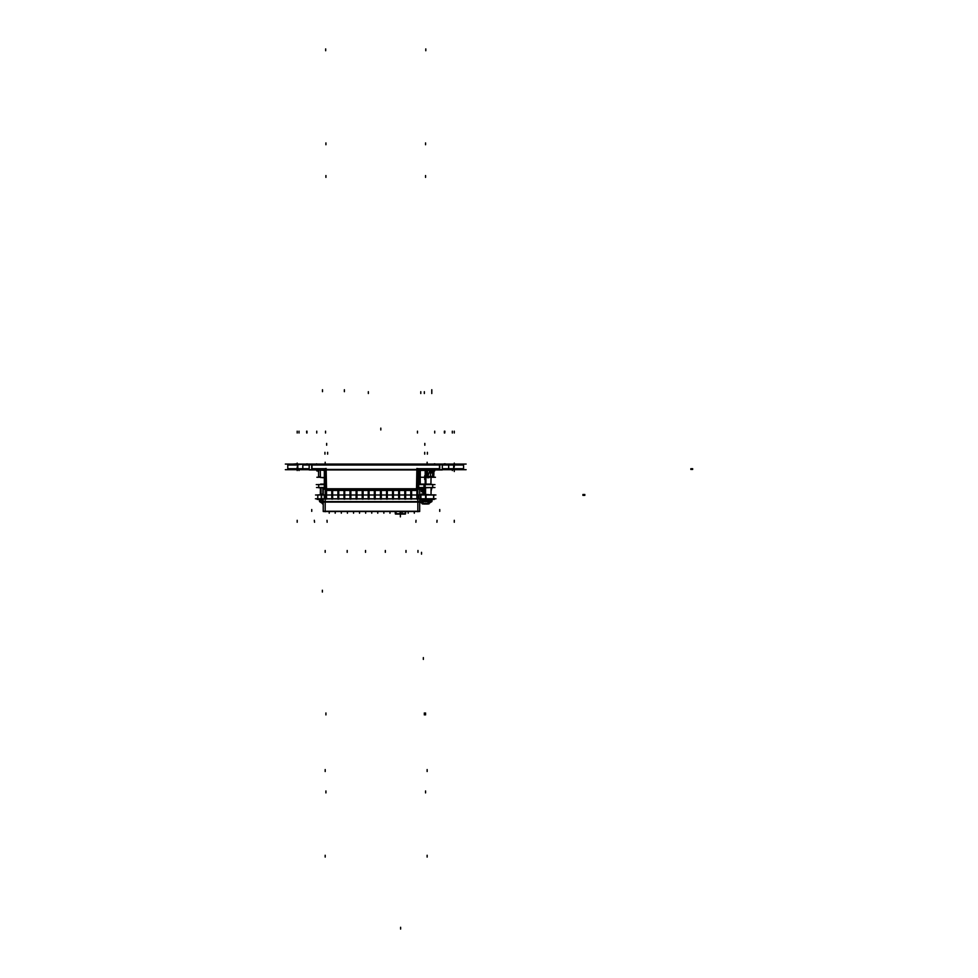 <?xml version="1.0" encoding="UTF-8"?>
<svg xmlns="http://www.w3.org/2000/svg" width="978" height="978" viewBox="0 0 978 978"><rect width="100%" height="100%" fill="white"/><g stroke="black" fill="none" stroke-linecap="round" stroke-linejoin="round"><path stroke-width="1.47" d="M405.393 513.682L405.846 511.494L394.99 511.494L395.43 513.682M399.953 514.061L400.87 514.061L400.014 514.147M423.181 489.281L424 489.281L423.254 489.012M423.963 491.763L423.254 491.506M423.181 494.281L423.914 494.245L423.254 494.012M426.188 503.817L431.738 501.677L419.696 501.677M323.29 501.677L319.696 501.677L323.29 501.677L319.696 501.677L322.471 503.474M292.984 464.049L297.459 463.804L297.373 465.222M292.984 469.66L297.459 469.66M296.933 464.049L301.395 464.049M296.933 469.66L301.395 469.66M450.039 464.049L454.513 464.049M450.039 469.66L454.513 469.66M453.975 464.049L458.45 464.049M453.975 469.66L458.45 469.66M428.89 484.061L420.222 484.061L420.124 477.729L420.234 484.342L425.919 484.342L425.907 469.905M320.503 484.342L324.366 484.342M322.373 477.57L323.926 477.57M425.234 469.929L425.247 484.342L430.931 484.342L431.078 476.372L430.943 484.061L425.577 484.061L425.577 470.442M420.124 470.442L427.031 470.442M427.52 477.729L429.293 476.983L427.643 476.983L427.52 477.729L427.606 476.983M419.965 477.924L419.501 475.993M324.366 477.57L322.667 477.57M430.503 464.049L423.767 464.049M328.608 464.049L321.872 464.049M431.066 477.019L433.731 477.019L433.951 469.905M434.195 463.804L434.941 463.804M444.183 463.804L445.369 463.804M306.102 464.049L307.251 463.804M316.493 463.804L317.239 464.049M320.368 476.775L318.632 476.775L320.368 476.775L318.632 476.775L318.522 470.442L318.632 477.019L320.368 477.019M316.909 477.325L320.393 477.325M324.317 477.57L320.381 477.57L324.317 477.57L324.366 474.831L324.366 476.897M318.632 477.019L318.535 471.188L317.654 469.905L324.366 470.442M448.633 464.892L453.865 464.733L453.865 468.963L442.3 468.963M448.633 468.621L448.633 464.733L448.633 468.963L448.633 464.733L442.3 464.733L442.3 469.905L309.146 469.905L309.146 464.733L302.801 464.733L302.801 468.621M309.146 465.222L309.146 464.085M442.3 465.222L442.3 464.085M309.146 468.963L302.801 468.963L303.73 469.66L302.825 468.963L302.801 464.733L302.801 468.963L303.73 469.66M453.291 464.733L463.596 464.733L462.655 464.049L463.56 465.222M453.291 468.963L463.596 468.963L463.596 464.733M298.143 468.963L287.838 468.963L287.838 464.733L298.143 464.733M302.801 464.892L303.73 464.049L297.569 464.733L297.569 468.963L302.801 468.963M418.315 489.159L416.518 489.232M324.708 489.159L326.505 489.232M400.1 514.061L405.393 514.061L400.1 514.061L405.393 514.061L400.1 514.061L405.393 514.061L400.1 514.061L405.393 514.061L400.1 514.061L405.393 514.061L400.1 514.061L405.393 514.061L400.1 514.061L400.1 511.775L400.1 514.061M395.43 514.061L400.723 514.061L395.43 514.061L400.723 514.061L395.43 514.061L400.723 514.061L395.43 514.061L400.723 514.061L395.43 514.061L400.723 514.061L395.43 514.061L400.723 514.061L395.43 514.061L395.43 511.775L395.43 514.061M432.704 487.557L425.161 487.729L425.161 484.44L432.594 484.44M432.704 484.611L432.594 487.729M318.73 484.611L324.366 484.44M318.73 484.465L318.73 487.729L324.366 487.729M418.975 495.039L420.956 494.868L420.956 498.951L418.902 498.951L418.975 494.868M433.67 498.78L425.577 498.951L425.577 494.868L433.609 495.039M433.621 495.589L433.584 498.951M317.826 494.868L321.628 494.868L321.591 498.951L317.752 498.951L317.826 495.039M324.293 498.951L321.285 498.951L321.334 494.868L324.231 494.868L324.305 498.951M433.829 495.247L433.877 495.968M323.29 494.318L320.161 494.868M424.623 494.489L431.274 494.868L423.89 494.318L424.024 487.729L424.244 494.489M421.775 494.868L423.914 494.306M419.696 499.611L425.992 499.611L425.992 498.951L420.601 498.951L420.601 494.868L426.005 494.868L426.005 498.951M425.173 498.951L425.173 499.611L432.129 499.428M319.305 499.428L323.29 499.611M423.034 491.421L421.432 491.616M423.034 493.914L421.432 494.122M423.278 494.868L422.337 494.526M422.74 492.411L423.939 492.606M423.951 492.154L421.249 491.543L423.254 491.408L423.254 492.411L422.337 492.032L423.205 492.252M423.181 491.787L423.963 491.787M423.181 492.24L423.939 493.071M421.738 489.929L423.987 490.125M423.034 488.914L421.249 489.049L423.254 488.914L423.254 489.917L422.337 489.526L423.205 489.746M423.181 489.746L423.975 490.577M423.181 487.729L424.024 488.071M424 489.66L421.249 489.049L423.987 490.027M421.249 491.543L423.951 492.521M421.249 494.049L423.523 494.868M419.696 501.005L420.919 499.721L430.247 499.721L431.604 501.152M431.995 500.235L430.662 500.161L431.995 500.198L431.567 501.103M427.985 501.152L423.181 501.152M429.745 500.161L421.42 500.161M319.83 501.152L322.495 503.401L319.5 501.494L319.439 500.161L320.735 500.198M323.29 501.078L321.187 499.721L319.5 501.494L322.495 503.401M321.75 500.198L323.29 500.161L321.701 500.161M320.772 500.161L319.439 500.161L319.537 501.457M425.577 470.21L420.271 470.21L425.577 470.21M427.728 477.496L429.574 476.457L427.728 477.496L426.836 476.127L427.398 470.442L426.836 476.127L427.728 477.496M431.066 476.775L433.743 476.775L431.066 476.775L433.743 476.775L433.853 470.442M320.258 470.21L324.366 470.21L318.412 469.905M442.3 464.978L463.596 464.978L453.621 464.978L453.621 468.719L442.3 468.719L463.596 468.719L453.621 468.719L453.621 464.978L442.3 464.978M302.801 464.978L309.146 464.978L302.801 464.978M309.146 468.719L287.838 468.719L309.146 468.719M287.838 464.978L297.813 464.978L297.813 468.719L297.813 464.978L287.838 464.978M416.518 489.196L416.86 469.269M404.684 511.775L400.418 511.775L400.418 513.682M322.043 494.489L320.319 494.489M434.794 494.819L432.349 494.819L434.794 494.819M428.083 501.103L423.083 501.103M421.481 500.198L429.684 500.198M324.366 484.061L320.491 484.061M326.151 468.438L325.674 470.015L326.151 468.438L325.417 468.755M420.088 477.79L419.464 470.088M417.349 470.015L416.872 468.438L417.349 470.015M420.173 469.905L420.344 476.262L420.259 470.088M287.874 464.733L289.023 464.085L287.874 465.222M419.256 469.905L420.247 470.442L420.32 476.543L419.941 469.905M426.787 470.455L426.836 476.127L426.787 470.455M427.52 475.98L429.171 472.582L427.52 475.98L427.924 476.971M427.423 476.372L427.594 477.032L427.423 476.372M427.863 476.983L428.156 476.372L427.863 476.983M430.467 471.653L431.261 470.027L430.467 471.653M432.594 470.027L430.503 474.098L432.777 470.198M429.024 476.983L429.55 476.482M419.782 476.127L419.709 470.455L419.782 476.127M419.244 476.372L419.782 476.909L419.244 476.372M447.704 469.66L448.609 468.963M431.42 489.954L431.591 487.802M322.887 494.11L322.887 487.814L322.887 494.11M417.838 501.8L325.136 501.8L417.838 501.8M422.997 493.902L423.291 493.071L422.997 493.902M423.939 492.643L423.205 492.374M422.997 491.408L423.291 490.577L422.997 491.408M423.987 490.174L423.205 489.88M422.997 488.914L423.291 488.071L422.997 488.914M428.963 503.474L431.909 501.457L431.714 499.611L431.958 501.323M422.203 503.474L419.696 501.91L424.978 503.817M425.027 503.401L426.139 503.401M319.451 500.235L319.525 501.457M322.544 503.401L323.29 503.658M466.139 464.049L285.295 464.049M466.139 469.66L285.295 469.66M323.559 477.729L324.366 477.655M321.786 477.57L322.654 477.729M427.215 469.905L426.445 469.905M426.567 470.088L426.616 476.262L427.52 476.262L427.472 470.088M430.442 469.966L430.54 476.372L432.606 476.372L432.692 470.247M427.325 476.372L430.54 476.372M429.929 470.442L427.227 470.442M431.897 469.905L430.528 469.905M433.792 469.905L433.009 469.905M428.792 477.729L429.831 476.372M426.652 475.931L427.887 477.729M430.112 469.905L427.508 477.276M432.679 471.555L433.682 469.966L432.679 471.555L432.606 476.372M419.917 477.936L420.344 475.931M420.173 477.374L418.657 476.372L420.027 476.372M419.953 470.442L418.657 470.442M418.657 475.736L420.185 477.276M418.657 477.325L435.467 477.325M434.464 464.049L444.672 464.049M306.762 464.049L316.97 464.049M320.246 469.966L320.381 477.57M442.3 464.733L309.146 464.733M439.452 468.963L439.452 464.733M448.609 465.222L447.459 464.085M453.865 464.978L453.804 464.049M448.609 464.733L447.985 464.085M297.63 464.049L297.569 464.978M302.838 465.222L303.975 464.085M311.982 468.963L311.982 464.733M302.838 468.486L303.975 469.623M297.569 468.719L297.63 469.66M287.874 468.486L288.779 469.66M463.56 468.486L462.655 469.66M453.804 469.66L453.865 468.719M448.609 468.486L447.459 469.623M417.606 468.755L416.872 468.438M418.706 489.293L324.317 489.293M325.222 468.548L326.163 468.609M325.576 489.134L326.945 489.183M325.246 469.905L325.552 487.802M418.657 469.403L324.366 469.403M418.657 469.905L324.366 469.905L324.366 489.159L418.657 489.159L418.657 469.905M417.447 489.134L416.078 489.183M417.802 468.535L416.86 468.609M418.657 469.526L324.366 469.526M417.777 469.905L417.472 487.802M421.689 489.208L421.053 489.257L421.811 489.257L421.053 489.257L421.053 487.729L421.787 489.954M421.689 487.729L421.689 489.012M421.115 487.729L421.115 489.257M431.567 488.939L431.469 487.777M431.041 489.954L431.689 488.914L431.017 488.914M422.777 489.954L421.591 489.257M420.956 488.071L421.053 488.963M323.29 494.11L320.76 494.11M320.246 487.802L323.29 487.802L320.246 487.802M322.74 487.814L323.29 494.232M320.442 487.729L320.319 494.318L320.442 487.729M322.459 487.729L320.442 487.814M323.29 487.814L322.459 487.814M320.992 487.814L320.992 494.232L320.943 487.814M320.943 494.232L322.74 494.232M322.923 494.232L322.923 487.814M431.274 489.954L431.053 490.699M431.139 489.954L431.139 490.699M422.912 490.076L419.77 490.076L419.77 487.729M422.961 490.125L419.77 490.125M419.88 487.729L419.88 490.125M395.222 513.682L405.601 513.682M419.696 487.729L419.696 494.868M419.696 498.951L419.696 502.093L323.29 502.093L323.29 498.951M323.29 487.729L323.29 494.868M323.29 502.093L323.29 511.494L419.696 511.494L419.696 502.093M323.29 501.616L419.696 501.616M325.136 489.293L325.136 511.775M419.696 511.298L323.29 511.298M417.838 489.293L417.838 511.775M416.897 499.122L416.897 490.235M411.555 498.951L417.007 498.951M411.665 490.235L411.665 499.122M417.007 490.406L411.555 490.406M410.809 499.122L410.809 490.235M405.479 498.951L410.931 498.951M405.589 490.235L405.589 499.122M410.931 490.406L405.479 490.406M404.733 499.122L404.733 490.235M399.391 498.951L404.855 498.951M399.513 490.235L399.513 499.122M404.855 490.406L399.391 490.406M398.657 499.122L398.657 490.235M393.315 498.951L398.767 498.951M393.437 490.235L393.437 499.122M398.767 490.406L393.315 490.406M392.581 499.122L392.581 490.235M387.239 498.951L392.691 498.951M387.349 490.235L387.349 499.122M392.691 490.406L387.239 490.406M386.493 499.122L386.493 490.235M381.163 498.951L386.616 498.951M381.273 490.235L381.273 499.122M386.616 490.406L381.163 490.406M380.418 499.122L380.418 490.235M375.075 498.951L380.54 498.951M375.197 490.235L375.197 499.122M380.54 490.406L375.075 490.406M374.342 499.122L374.342 490.235M368.999 498.951L374.452 498.951M369.122 490.235L369.122 499.122M374.452 490.406L368.999 490.406M368.266 499.122L368.266 490.235M362.924 498.951L368.376 498.951M363.034 490.235L363.034 499.122M368.376 490.406L362.924 490.406M362.178 499.122L362.178 490.235M356.848 498.951L362.3 498.951M356.958 490.235L356.958 499.122M362.3 490.406L356.848 490.406M356.102 499.122L356.102 490.235M350.76 498.951L356.224 498.951M350.882 490.235L350.882 499.122M356.224 490.406L350.76 490.406M350.026 499.122L350.026 490.235M344.684 498.951L350.136 498.951M344.806 490.235L344.806 499.122M350.136 490.406L344.684 490.406M343.95 499.122L343.95 490.235M338.608 498.951L344.06 498.951M338.718 490.235L338.718 499.122M344.06 490.406L338.608 490.406M337.875 499.122L337.875 490.235M332.532 498.951L337.985 498.951M332.642 490.235L332.642 499.122M337.985 490.406L332.532 490.406M331.786 499.122L331.786 490.235M326.444 498.951L331.909 498.951M326.566 490.235L326.566 499.122M331.909 490.406L326.444 490.406M434.99 484.611L418.657 484.611M324.366 484.611L316.31 484.611M434.99 487.557L418.657 487.557M324.366 487.557L316.456 487.557M423.926 484.44L423.926 487.729M425.161 484.44L418.657 484.44M425.161 487.729L418.657 487.729M435.931 495.039L315.503 495.039M435.992 498.78L315.442 498.78L435.992 498.78M433.609 494.868L433.682 498.951M317.055 499.428L323.29 499.428M419.696 499.428L434.379 499.428M424.244 494.66L424.269 487.729M423.572 504L427.582 504M424.917 503.474L426.249 503.474M427.41 503.853L428.939 503.853M422.227 503.853L423.743 503.853M322.495 503.853L323.29 503.853M427.472 470.21L426.567 470.21M418.657 470.21L420.1 470.222M418.657 475.015L419.55 475.895L418.657 475.015M324.366 474.831L324.329 476.677M439.733 468.719L417.52 468.719L439.733 468.719L439.733 464.978L311.701 464.978L439.733 464.978L439.733 468.719M416.652 469.416L326.371 469.416L416.652 469.416M325.503 468.719L311.701 468.719L311.701 464.978L311.701 468.719L325.503 468.719M453.523 464.049L453.621 464.733L453.523 464.049M297.813 464.733L297.813 468.963M453.523 469.66L453.621 468.963L453.523 469.66M416.518 488.78L326.505 488.78L326.175 469.905L326.505 488.78L416.518 488.78L416.848 469.905L416.518 488.78M297.19 469.905L297.19 470.589M454.244 469.905L454.244 471.53L454.244 469.905M454.244 463.804L454.244 463.107M425.577 790.994L425.577 792.865L425.577 790.994M425.882 483.829L425.882 484.44M425.577 142.935L425.577 144.805L425.577 142.935M325.857 142.935L325.857 144.805L325.857 142.935M325.857 790.994L325.857 792.865L325.857 790.994M318.547 472.129L317.019 469.905M426.909 470.222L428.621 470.222M430.332 470.222L429.403 470.222M433.841 470.736L432.655 472.46M429.965 476.372L429.342 477.276M419.476 470.21L420.271 470.21M418.657 475.626L420.21 477.215M427.129 771.483L427.129 769.613L427.129 771.483M325.234 771.483L325.234 769.613L325.234 771.483M427.129 463.804L427.129 462.178L427.129 463.804M325.234 463.804L325.234 462.178L325.234 463.804M427.129 855.261L427.129 857.131L427.129 855.261M434.709 469.905L434.709 470.968L434.709 469.905M434.709 431.139L434.709 433.009L434.709 431.139M436.934 522.191L437.093 520.333M444.892 431.139L444.733 433.009M444.428 431.139L444.428 433.009L444.428 431.139M316.725 469.905L316.725 470.968L316.725 469.905M314.5 522.191L314.341 520.333M307.006 431.139L307.006 433.009L307.006 431.139M316.725 431.139L316.725 433.009L316.725 431.139M306.542 431.139L306.701 433.009M325.234 855.261L325.234 857.131L325.234 855.261M322.349 590.162L322.349 592.032L322.349 590.162M439.733 511.421L439.733 509.55L439.733 511.421M439.733 468.963L439.733 464.733M454.244 464.978L454.244 466.848M297.19 464.978L297.19 463.107M311.701 511.421L311.701 509.55L311.701 511.421M297.19 468.719L297.19 466.848M299.06 469.905L299.06 470.589L299.06 469.905M452.374 469.905L452.374 470.589L452.374 469.905M454.244 468.719L454.244 470.589M454.024 469.623L454.061 468.486M454.244 431.139L454.244 433.009M452.374 431.139L452.374 433.009L452.374 431.139M454.244 522.191L454.244 520.32M297.19 431.139L297.19 433.009M299.06 431.139L299.06 433.009L299.06 431.139M297.19 522.191L297.19 520.32M692.705 468.719L690.835 468.719M417.52 431.139L417.496 433.009M325.503 431.139L325.527 433.009M326.163 469.269L326.518 489.196M327.092 522.191L327.055 520.32M692.705 469.416L690.835 469.416M415.931 522.191L415.968 520.333M400.418 515.003L400.418 516.873L400.418 515.003M400.418 514.856L400.418 514.061L400.418 514.856M414.281 511.494L414.281 513.169L414.281 511.494M408.205 511.494L408.205 513.169L408.205 511.494M402.117 511.494L402.117 513.169L402.117 511.494M396.041 511.494L396.041 513.169L396.041 511.494M389.965 511.494L389.965 513.169L389.965 511.494M383.889 511.494L383.889 513.169L383.889 511.494M377.814 511.494L377.814 513.169L377.814 511.494M371.726 511.494L371.726 513.169L371.726 511.494M365.65 511.494L365.65 513.169L365.65 511.494M359.574 511.494L359.574 513.169L359.574 511.494M353.498 511.494L353.498 513.169L353.498 511.494M347.41 511.494L347.41 513.169L347.41 511.494M341.334 511.494L341.334 513.169L341.334 511.494M335.258 511.494L335.258 513.169L335.258 511.494M329.183 511.494L329.183 513.169L329.183 511.494M424.195 484.611L424.195 487.557L424.195 484.611M420.772 495.039L420.772 498.78L420.772 495.039M425.821 495.039L425.821 498.78L425.821 495.039M321.444 498.78L321.469 495.039L321.444 498.78M424.648 487.729L424.623 494.318L424.648 487.729M423.401 659.441L423.401 657.583M421.53 552.338L421.53 554.208M424.33 712.999L424.33 714.869M431.811 389.794L431.811 393.535M400.589 927.23L400.589 929.1L400.589 927.23M584.795 494.477L582.925 494.477M406.041 552.338L406.041 550.467L406.041 552.338M385.295 552.338L385.295 550.467L385.295 552.338M347.166 552.338L347.166 550.467M344.366 391.665L344.366 389.794M368.29 391.665L368.29 393.535M365.491 552.338L365.491 550.467M417.973 552.338L417.973 550.467M420.772 391.665L420.772 393.535M420.772 494.868L420.772 498.951M425.821 48.9L425.821 50.77L425.821 48.9M425.821 494.868L425.821 498.951M325.613 48.9L325.613 50.77L325.613 48.9M325.613 494.868L325.613 498.951M322.434 391.665L322.434 389.794M321.432 498.951L321.481 494.868M325.234 552.338L325.234 550.467M584.795 495.406L582.925 495.406M424.33 391.665L424.33 393.535M325.857 712.999L325.857 714.869L325.857 712.999M326.664 445.222L326.664 443.352L326.664 445.222M325.857 177.434L325.857 175.563M424.77 445.222L424.77 443.352L424.77 445.222M425.577 177.434L425.577 175.563L425.577 177.434M425.577 712.999L425.577 714.869L425.577 712.999M425.577 494.66L425.577 487.729M380.772 428.107L380.772 429.978L380.772 428.107M427.362 452.264L427.362 454.134L427.362 452.264M424.696 452.264L424.696 454.134L424.696 452.264M431.934 501.494L426.579 503.927L431.335 502.02L431.995 500.198L431.995 501.066M423.67 503.817L422.264 503.401L423.67 503.817M424.696 477.166L424.696 479.477L424.696 477.166M424.696 475.65L424.696 477.203L424.696 475.65M431.714 499.611L431.995 501.103M422.569 488.951L421.249 489.049L422.569 488.951M431.995 501.152L431.995 500.161L431.995 501.152M327.63 452.264L327.63 454.134L327.63 452.264M324.965 452.264L324.965 454.134L324.965 452.264M431.115 494.318L430.992 487.729L431.115 494.318M419.207 476.372L419.794 476.958M448.596 469L447.985 469.611M448.572 464.648L447.826 464.061M287.874 468.963L288.278 469.513M463.56 468.963L463.156 469.513M405.393 511.775L405.393 514.061L405.393 511.775M424.758 504L426.408 504L424.758 504M319.439 501.152L319.439 500.161"/></g></svg>
